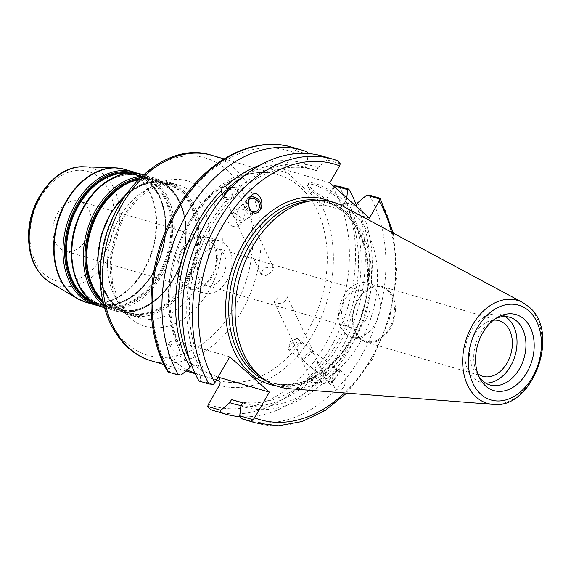 <?xml version="1.0" encoding="UTF-8"?>
<svg xmlns="http://www.w3.org/2000/svg" width="571" height="571" viewBox="0 0 571 571"><rect width="100%" height="100%" fill="white"/><g stroke="black" fill="none" stroke-linecap="round" stroke-linejoin="round"><path stroke-width="0.43" stroke-dasharray="2.85 2.14" d="M365.219 292.723A19.3 13.775 -73.7 0 1 368.01 315.849A19.3 13.775 -73.7 0 1 350.43 327.547A19.3 13.775 -73.7 0 1 346.469 325.327A19.3 13.775 -73.7 0 1 343.678 302.195A19.3 13.775 -73.7 0 1 361.257 290.503A19.3 13.775 -73.7 0 1 365.219 292.723M221.127 250.612A19.3 13.775 106.3 0 0 217.173 248.392A19.3 13.775 106.3 0 0 199.593 260.083A19.3 13.775 106.3 0 0 202.384 283.216A19.3 13.775 106.3 0 0 206.345 285.436A19.3 13.775 106.3 0 0 223.918 273.737A19.3 13.775 106.3 0 0 221.127 250.612M285.564 301.067L286.842 295.964L279.076 295.956L274.166 301.973L275.829 303.058C279.126 303.979 282.367 303.315 285.564 301.067M271.71 271.853L265.722 275.714L260.997 274.201L263.716 268.042L272.01 267.107L273.673 268.192L271.71 271.853M345.748 333.828A28.129 20.078 106.3 0 0 351.522 337.068A28.129 20.078 106.3 0 0 377.145 320.017A28.129 20.078 106.3 0 0 373.077 286.307A28.129 20.078 106.3 0 0 367.303 283.066A28.129 20.078 106.3 0 0 341.679 300.118A28.129 20.078 106.3 0 0 345.748 333.828M359.958 337.982A28.129 20.078 -73.7 0 1 355.89 304.272A28.129 20.078 -73.7 0 1 381.514 287.22A28.129 20.078 -73.7 0 1 392.898 319.853A28.129 20.078 -73.7 0 1 365.733 341.222A28.129 20.078 -73.7 0 1 359.958 337.982M57.592 213.169A25.966 18.536 -73.7 0 1 79.39 201.17A25.966 18.536 -73.7 0 1 86.614 239.028A25.966 18.536 -73.7 0 1 64.816 251.019A25.966 18.536 -73.7 0 1 57.592 213.169M187.038 370.015L169.773 358.659L166.775 347.611L171.329 344.606L179.08 345.234L180.258 346.233L179.765 349.944L167.724 371.678M292.345 147.311A137.411 98.076 -73.7 0 1 297.034 148.86L293.387 152.35L283.637 169.309L288.526 173.663C297.405 182.213 307.348 191.078 318.361 200.257L323.243 204.611L333.892 186.431M216.495 379.893L194.925 373.156M229.763 356.818L180.672 342.472A35.445 7.973 -150.1 0 0 169.744 342.45A35.445 7.973 -150.1 0 0 184.362 359.259A35.445 7.973 -150.1 0 0 218.108 377.088M211.72 275.593A25.966 18.536 -73.7 0 1 189.922 287.584A25.966 18.536 -73.7 0 1 182.699 249.734A25.966 18.536 -73.7 0 1 204.497 237.736A25.966 18.536 -73.7 0 1 211.72 275.593M181.978 249.084A27.265 19.464 -73.7 0 1 204.861 236.494A27.265 19.464 -73.7 0 1 212.441 276.236A27.265 19.464 -73.7 0 1 189.558 288.833A27.265 19.464 -73.7 0 1 181.978 249.084M226.994 280.489A27.265 19.464 -73.7 0 1 204.111 293.087A27.265 19.464 -73.7 0 1 196.524 253.338A27.265 19.464 -73.7 0 1 219.407 240.741A27.265 19.464 -73.7 0 1 226.994 280.489M310.61 353.877L302.659 359.637L298.333 352.928C294.929 342.807 297.784 340.53 306.898 346.097L311.745 350.887L312.851 350.808L310.61 353.877M322.051 378.002A7.016 3.833 154.6 0 1 315.67 381.114A7.016 3.833 154.6 0 1 310.995 379.629A7.016 3.833 154.6 0 1 312.615 375.247A7.016 3.833 154.6 0 1 318.996 372.135A7.016 3.833 154.6 0 1 323.671 373.62A7.016 3.833 154.6 0 1 322.051 378.002M302.659 359.637L307.505 364.426C311.709 367.596 314.792 368.395 316.755 366.839C318.304 365.097 318.076 362.014 316.07 357.589L311.745 350.887C306.413 353.963 303.015 356.904 301.545 359.716L302.659 359.637M313.286 379.194L310.895 380.586L309.639 377.931L309.346 380.985L311.638 382.691L314.443 382.977L317.74 382.42L320.781 381.192L322.037 383.84C325.013 383.912 326.626 382.363 326.869 379.194L325.613 376.539L325.763 373.198L321.359 371.107L314.464 373.284L315.727 375.932L313.286 379.194M311.224 374.84A9.086 4.968 154.6 0 1 319.489 370.807A9.086 4.968 154.6 0 1 325.541 372.727A9.086 4.968 154.6 0 1 323.443 378.409A9.086 4.968 154.6 0 1 315.178 382.442A9.086 4.968 154.6 0 1 309.118 380.522A9.086 4.968 154.6 0 1 311.224 374.84M297.591 338.789A7.016 1.906 128.2 0 0 297.512 338.717A7.016 1.906 128.2 0 0 296.306 338.81A7.016 1.906 128.2 0 0 291.681 343.05A7.016 1.906 128.2 0 0 288.64 348.546A7.016 1.906 128.2 0 0 288.762 349.673A7.016 1.906 128.2 0 0 288.84 349.745A7.016 1.906 128.2 0 0 294.55 345.555A7.016 1.906 128.2 0 0 297.591 338.789M338.517 370.979A7.016 1.906 128.2 0 0 338.439 370.907A7.016 1.906 128.2 0 0 332.729 375.09A7.016 1.906 128.2 0 0 329.688 381.863A7.016 1.906 128.2 0 0 329.767 381.935A7.016 1.906 128.2 0 0 335.477 377.745A7.016 1.906 128.2 0 0 338.517 370.979M333.307 380.807A8.658 2.348 128.2 0 0 339.452 369.615A8.658 2.348 128.2 0 0 334.899 372.028A8.658 2.348 128.2 0 0 328.753 383.22A8.658 2.348 128.2 0 0 333.307 380.807M335.22 372.285C337.511 370.258 339.866 370.115 342.279 371.835C350.052 377.417 343.207 395.125 335.748 388.73C331.337 383.512 331.166 378.038 335.22 372.285M310.895 380.586A125.334 89.461 -73.7 0 1 241.119 405.531M356.347 205.146A137.411 98.076 -73.7 0 1 342.136 347.475A137.411 98.076 -73.7 0 1 240.127 416.644M346.74 197.887L346.54 199.557A125.334 89.461 -73.7 0 1 315.727 375.932M309.639 377.931A121.83 86.956 -73.7 0 1 234.174 400.392M320.781 381.192A121.83 86.956 -73.7 0 1 245.316 403.647A121.83 86.956 -73.7 0 1 242.682 402.812M322.037 383.84A125.334 89.461 -73.7 0 1 240.905 405.902M240.519 206.081L240.912 205.738C242.418 204.625 243.596 204.896 244.445 206.559L245.18 210.528C241.547 208.401 238.164 208.351 235.031 210.399C233.089 212.077 232.618 214.096 233.618 216.466L236.094 219.278C236.301 213.668 237.772 209.264 240.519 206.081M229.107 189.965A7.016 3.833 154.6 0 1 236.844 190.536A7.016 3.833 154.6 0 1 235.223 194.918A7.016 3.833 154.6 0 1 228.843 198.03A7.016 3.833 154.6 0 1 224.167 196.545A7.016 3.833 154.6 0 1 223.968 195.803M236.537 222.483L236.829 223.247C237.686 224.91 238.864 225.181 240.362 224.068C243.317 221.07 244.923 216.559 245.18 210.528L247.664 213.34C248.592 215.495 248.257 217.394 246.665 219.043L244.481 220.399L241.79 220.92L238.935 220.584L236.094 219.278L236.537 222.483M251.597 211.627A7.016 6.302 -128.4 0 1 250.683 211.277A7.016 6.302 -128.4 0 1 248.542 199.693A7.016 6.302 -128.4 0 1 248.992 199.372M231.54 187.402L236.201 187.474L238.078 188.551L238.492 189.179L238.207 192.227L236.944 189.579C235.366 189.915 233.753 191.463 232.119 194.226L233.375 196.881L222.49 197.609M222.198 197.188A9.086 4.968 -25.4 0 0 222.297 197.43A9.086 4.968 -25.4 0 0 228.357 199.358A9.086 4.968 -25.4 0 0 236.615 195.325A9.086 4.968 -25.4 0 0 238.721 189.643A9.086 4.968 -25.4 0 0 230.848 188.116M191.492 365.019L191.927 364.262L203.076 367.517L201.299 370.608A125.334 89.461 -73.7 0 1 232.119 194.226M201.299 370.608L200.135 380.507L213.426 384.39M199.008 381.05L200.135 380.507M322.729 156.19A137.411 98.076 -73.7 0 1 327.411 157.739L337.404 160.658M340.287 163.77L326.997 159.88L327.411 157.739M326.997 159.88L318.076 167.517L316.305 170.608L305.157 167.346L306.934 164.262L308.097 154.363L294.936 150.516M236.944 189.579A125.334 89.461 -73.7 0 1 318.076 167.517M203.076 367.517A121.83 86.956 -73.7 0 1 233.375 196.881M191.927 364.262A121.83 86.956 -73.7 0 1 189.643 359.78M232.033 226.052A7.016 6.302 51.6 0 0 238.599 225.466A7.016 6.302 51.6 0 0 236.458 213.882A7.016 6.302 51.6 0 0 229.892 214.468A7.016 6.302 51.6 0 0 232.033 226.052M249.991 197.145A8.658 7.773 51.6 0 0 247.529 198.408A8.658 7.773 51.6 0 0 247.022 198.851A8.658 7.773 51.6 0 0 247.043 210.306A8.658 7.773 51.6 0 0 258.278 211.977A8.658 7.773 51.6 0 0 258.356 211.912M359.887 338.789A28.964 20.677 106.3 0 0 365.833 342.122A28.964 20.677 106.3 0 0 392.22 324.571A28.964 20.677 106.3 0 0 388.03 289.854A28.964 20.677 106.3 0 0 382.085 286.514A28.964 20.677 106.3 0 0 355.704 304.072A28.964 20.677 106.3 0 0 359.887 338.789M477.813 373.769A28.964 20.677 -73.7 0 1 476.849 372.97A28.964 20.677 -73.7 0 1 471.318 341.893A28.964 20.677 -73.7 0 1 493.48 320.16M309.511 200.928A94.351 67.342 -73.7 0 1 328.168 202.641A94.351 67.342 -73.7 0 1 354.413 340.18A94.351 67.342 -73.7 0 1 275.229 383.762A94.351 67.342 -73.7 0 1 258.584 375.161M283.637 169.309L329.824 182.813M297.034 148.86L306.898 151.743M307.712 153.52L308.097 154.363M369.43 218.108L323.243 204.611M346.54 199.557L344.763 202.648L355.654 205.831M342.793 206.11A96.185 68.656 -73.7 0 1 360.051 342.443A96.185 68.656 -73.7 0 1 289.426 388.708M168.074 371.136L181.235 374.983M339.488 199.2A20.613 4.639 29.9 0 1 343.499 205.424A20.613 4.639 29.9 0 1 341.237 206.181A20.613 4.639 29.9 0 1 311.773 191.099A20.613 4.639 29.9 0 1 308.247 187.209A20.613 4.639 29.9 0 1 307.762 184.876A20.613 4.639 29.9 0 1 320.609 187.359A20.613 4.639 29.9 0 1 339.488 199.2M340.33 197.737A20.613 4.639 -150.1 0 0 321.452 185.903A20.613 4.639 -150.1 0 0 308.604 183.412A20.613 4.639 -150.1 0 0 312.615 189.643A20.613 4.639 -150.1 0 0 331.494 201.477A20.613 4.639 -150.1 0 0 344.342 203.961A20.613 4.639 -150.1 0 0 340.33 197.737M238.207 192.227A121.83 86.956 -73.7 0 1 313.672 169.773A121.83 86.956 -73.7 0 1 316.305 170.608M243.132 176.753A121.83 86.956 -73.7 0 1 302.523 166.518A121.83 86.956 -73.7 0 1 305.157 167.346M344.763 202.648A121.83 86.956 -73.7 0 1 314.464 373.284M355.911 205.903A121.83 86.956 -73.7 0 1 325.613 376.539M260.519 164.933A125.334 89.461 -73.7 0 1 306.934 164.262M485.657 383.084A35.274 25.174 -73.7 0 1 481.025 382.356A35.274 25.174 -73.7 0 1 471.211 330.937A35.274 25.174 -73.7 0 1 500.817 314.65A35.274 25.174 -73.7 0 1 505.107 316.534M478.826 376.353A35.274 25.174 -73.7 0 1 477.627 374.333A35.274 25.174 -73.7 0 1 480.14 333.55A35.274 25.174 -73.7 0 1 493.63 319.582A35.274 25.174 -73.7 0 1 495.728 318.525M369.351 195.111A137.411 98.076 -73.7 0 1 362.606 353.556A137.411 98.076 -73.7 0 1 245.63 419.97M357.689 202.812A125.334 89.461 -73.7 0 1 326.869 379.194M127.99 173.291A67.085 47.878 -73.7 0 1 134.899 174.562A67.085 47.878 -73.7 0 1 148.667 182.285A67.085 47.878 -73.7 0 1 153.563 272.353A67.085 47.878 -73.7 0 1 97.263 303.337A67.085 47.878 -73.7 0 1 90.753 300.689M92.845 302.252A67.514 48.192 106.3 0 0 153.299 272.417A67.514 48.192 106.3 0 0 148.367 181.778A67.514 48.192 106.3 0 0 130.588 173.099M83.751 207.052A67.085 47.878 106.3 0 0 102.409 304.843A67.085 47.878 106.3 0 0 158.709 273.859A67.085 47.878 106.3 0 0 153.813 183.791A67.085 47.878 106.3 0 0 140.045 176.068A67.085 47.878 106.3 0 0 83.751 207.052M134.685 173.149A68.377 48.806 -73.7 0 1 148.453 180.943A68.377 48.806 -73.7 0 1 153.449 272.752A68.377 48.806 -73.7 0 1 96.321 304.414M159.452 274.216A67.514 48.192 -73.7 0 1 88.94 297.634A67.514 48.192 -73.7 0 1 84.008 206.988A67.514 48.192 -73.7 0 1 154.527 183.576A67.514 48.192 -73.7 0 1 159.452 274.216M83.866 206.652A68.377 48.806 106.3 0 0 88.855 298.462A68.377 48.806 106.3 0 0 160.273 274.751A68.377 48.806 106.3 0 0 155.283 182.941A68.377 48.806 106.3 0 0 83.866 206.652M137.982 179.886A67.085 47.878 -73.7 0 1 155.269 180.515A67.085 47.878 -73.7 0 1 169.03 188.237A67.085 47.878 -73.7 0 1 173.927 278.305A67.085 47.878 -73.7 0 1 117.626 309.289A67.085 47.878 -73.7 0 1 102.723 300.51M102.958 301.609A67.514 48.192 106.3 0 0 173.663 278.37A67.514 48.192 106.3 0 0 168.738 187.731A67.514 48.192 106.3 0 0 138.767 179.087M109.932 214.71A67.085 47.878 106.3 0 0 128.596 312.494A67.085 47.878 106.3 0 0 184.89 281.51A67.085 47.878 106.3 0 0 179.993 191.442A67.085 47.878 106.3 0 0 166.232 183.719A67.085 47.878 106.3 0 0 109.932 214.71M139.938 177.924A68.377 48.806 -73.7 0 1 168.823 186.895A68.377 48.806 -73.7 0 1 173.812 278.705A68.377 48.806 -73.7 0 1 103.322 303.215M185.639 281.874A67.514 48.192 -73.7 0 1 115.128 305.285A67.514 48.192 -73.7 0 1 110.196 214.639A67.514 48.192 -73.7 0 1 180.707 191.228A67.514 48.192 -73.7 0 1 185.639 281.874M110.046 214.303A68.377 48.806 106.3 0 0 115.042 306.113A68.377 48.806 106.3 0 0 186.46 282.402A68.377 48.806 106.3 0 0 181.464 190.593A68.377 48.806 106.3 0 0 110.046 214.303M94.807 304.878A69.248 49.427 106.3 0 0 152.921 272.888A69.248 49.427 106.3 0 0 147.868 179.922A69.248 49.427 106.3 0 0 133.657 171.942M124.785 169.351A69.248 49.427 -73.7 0 1 138.996 177.324A69.248 49.427 -73.7 0 1 144.049 270.297A69.248 49.427 -73.7 0 1 85.936 302.28M142.5 174.526A69.248 49.427 -73.7 0 1 156.711 182.506A69.248 49.427 -73.7 0 1 161.764 275.472A69.248 49.427 -73.7 0 1 103.651 307.462M103.786 305.15A69.248 49.427 106.3 0 0 115.171 310.831A69.248 49.427 106.3 0 0 173.284 278.841A69.248 49.427 106.3 0 0 168.231 185.875A69.248 49.427 106.3 0 0 154.027 177.895A69.248 49.427 106.3 0 0 141.372 176.553M125.149 195.539A69.248 49.427 -73.7 0 1 168.688 182.185A69.248 49.427 -73.7 0 1 182.891 190.157A69.248 49.427 -73.7 0 1 187.952 283.123A69.248 49.427 -73.7 0 1 129.838 315.113A69.248 49.427 -73.7 0 1 100.346 280.411M120.024 216.93A69.248 49.427 106.3 0 0 139.288 317.876A69.248 49.427 106.3 0 0 197.402 285.885A69.248 49.427 106.3 0 0 192.348 192.919A69.248 49.427 106.3 0 0 178.138 184.947A69.248 49.427 106.3 0 0 120.024 216.93M40.277 197.737A56.957 40.655 106.3 0 0 44.438 274.208A56.957 40.655 106.3 0 0 103.929 254.459A56.957 40.655 106.3 0 0 99.768 177.988A56.957 40.655 106.3 0 0 40.277 197.737M83.866 166.789A61.218 43.696 -73.7 0 1 104.243 175.09A61.218 43.696 -73.7 0 1 108.711 257.285A61.218 43.696 -73.7 0 1 50.077 282.402M81.539 300.674A69.184 49.377 106.3 0 0 143.507 270.112A69.184 49.377 106.3 0 0 138.453 177.231A69.184 49.377 106.3 0 0 120.217 168.338M179.765 349.944A111.445 79.547 -73.7 0 1 190.892 219.064A111.445 79.547 -73.7 0 1 288.526 173.663M218.686 380.529A107.112 76.457 106.3 0 0 307.826 330.83A107.112 76.457 106.3 0 0 278.027 174.683A107.112 76.457 106.3 0 0 188.401 223.704A107.112 76.457 106.3 0 0 179.08 345.234L180.672 342.472M318.361 200.257A111.445 79.547 -73.7 0 1 315.313 329.945A111.445 79.547 -73.7 0 1 219.371 385.247M208.386 404.347A133.079 94.993 106.3 0 0 325.242 344.613A133.079 94.993 106.3 0 0 333 187.645M211.855 155.348A107.112 76.457 -73.7 0 1 233.839 167.681A107.112 76.457 -73.7 0 1 241.654 311.495A107.112 76.457 -73.7 0 1 151.758 360.972M208.586 291.331A75.736 54.059 -73.7 0 1 129.481 317.59A75.736 54.059 -73.7 0 1 123.957 215.909A75.736 54.059 -73.7 0 1 203.055 189.643A75.736 54.059 -73.7 0 1 208.586 291.331M119.339 205.51A102.787 73.366 106.3 0 0 126.848 343.506A102.787 73.366 106.3 0 0 234.196 307.869A102.787 73.366 106.3 0 0 226.694 169.865A102.787 73.366 106.3 0 0 119.339 205.51M293.387 152.35A133.079 94.993 106.3 0 0 176.539 212.091A133.079 94.993 106.3 0 0 168.78 369.052M318.183 200.25A94.351 67.342 -73.7 0 1 324.999 201.713A94.351 67.342 -73.7 0 1 344.356 212.583A94.351 67.342 -73.7 0 1 351.244 339.253A94.351 67.342 -73.7 0 1 272.067 382.834A94.351 67.342 -73.7 0 1 265.529 380.4M276.328 385.889A96.513 68.884 106.3 0 0 359.602 321.808A96.513 68.884 106.3 0 0 343.956 210.328A96.513 68.884 106.3 0 0 330.238 201.435M391.428 232.169A133.079 94.993 -73.7 0 1 344.441 392.948M338.974 186.232A137.411 98.076 -73.7 0 1 332.222 344.677A137.411 98.076 -73.7 0 1 215.253 411.091M255.622 422.89A137.411 98.076 106.3 0 0 372.592 356.475A137.411 98.076 106.3 0 0 379.337 198.03M492.973 404.375A53.653 38.293 106.3 0 0 532.372 378.573A53.653 38.293 106.3 0 0 528.453 306.541A53.653 38.293 106.3 0 0 522.743 302.53M361.257 290.503L217.173 248.392M350.43 327.547L206.345 285.436M351.522 337.068L365.733 341.222M367.303 283.066L381.514 287.22M97.263 303.337C124.928 313.036 160.972 278.32 164.869 237.415C167.217 213.333 161.764 194.932 148.51 182.206L134.899 174.562L140.045 176.068C119.682 169.523 93.665 185.518 80.946 212.883C62.203 249.448 73.873 298.112 102.409 304.843L97.263 303.337M117.626 309.289C145.298 318.989 181.335 284.272 185.24 243.367C187.588 219.285 182.135 200.885 168.873 188.159L155.269 180.515L166.232 183.719C145.862 177.174 119.853 193.176 107.134 220.534C88.391 257.107 100.061 305.77 128.596 312.494L117.626 309.289M99.311 305.885L116.784 304.614L133.871 295.735L148.667 280.318L159.53 260.148L165.247 237.5L165.162 214.96L159.273 195.075L148.174 180.093L137.996 173.52M104.464 307.698L115.171 310.831C142.564 319.953 176.789 290.154 184.233 251.604C189.444 223.461 184.212 201.606 168.545 186.039L154.027 177.895L143.321 174.769M126.041 194.268L147.104 182.327L168.688 182.185L178.138 184.947L164.198 184.247L157.803 185.925L149.024 190.129L136.947 199.779L124.371 216.338L115.421 236.665L110.981 260.604L112.594 283.33L117.498 297.734L122.594 305.992L127.276 311.052L139.288 317.876L129.838 315.113L111.73 303.365L100.41 281.967M180.265 346.226C163.877 314.171 167.082 263.723 188.237 226.352C209.586 186.624 248.214 165.133 278.027 174.683L224.06 158.916M212.219 378.644L195.161 373.662M185.939 370.964L163.963 364.541M169.744 342.45L166.775 347.611M204.497 237.736L79.39 201.17M189.922 287.584L64.816 251.019M219.407 240.741L204.861 236.494M204.111 293.087L189.558 288.833M274.166 301.973L298.333 352.928M286.842 295.964L312.851 350.808M301.545 359.716L310.995 379.629M316.07 357.589L323.671 373.62M309.118 380.522L309.346 380.985M325.541 372.727L325.77 373.198M288.84 349.745L301.609 359.787M297.512 338.717L306.898 346.097M296.306 338.81L289.989 341.722L288.64 348.546M307.505 364.426L329.767 381.935M312.794 350.737L338.439 370.907M328.753 383.22L335.748 388.73M339.452 369.615L342.279 371.835M245.316 403.647L242.646 402.869M244.445 206.559L236.844 190.536M233.618 216.466L224.167 196.545M273.673 268.192L247.664 213.34M260.997 274.201L236.829 223.247M246.251 219.407L257.257 210.692M240.912 205.738L248.542 199.693M238.721 189.643L238.5 189.172M222.297 197.43L222.076 196.966M238.599 225.466L240.362 224.068M229.892 214.468L235.031 210.399M247.529 198.408L251.847 194.982M365.833 342.122L482.795 376.303M382.085 286.514L499.047 320.702M275.229 383.762L272.067 382.834C294.814 388.601 316.627 380.207 337.49 357.646C355.219 336.733 365.247 311.816 367.56 282.895C368.937 252.032 361.072 228.521 343.97 212.369C338.268 207.302 331.944 203.754 324.999 201.713L328.168 202.641M346.676 393.119L372.185 359.58L389.493 318.861L396.838 275.229L393.405 233.232M308.247 187.209L319.617 205.61L341.237 206.181M343.499 205.424L344.342 203.961M307.762 184.876L308.604 183.412M313.672 169.773L302.523 166.518M509.739 317.255L500.817 314.65M489.947 384.968L481.025 382.356M477.627 374.333L479.94 378.652M493.63 319.582L497.905 317.183"/><path stroke-width="0.86" d="M240.127 416.644A137.411 98.076 -73.7 0 1 225.117 413.975L215.253 411.091A137.411 98.076 -73.7 0 1 210.563 409.543L207.68 406.431L208.386 404.347L219.371 385.247C220.556 382.905 220.327 381.335 218.686 380.529L216.495 379.893M194.925 373.156L187.038 370.015M218.108 377.088A35.445 7.973 -150.1 0 0 220.278 377.766L269.369 392.113L254.573 417.851L253.032 419.685L239.741 415.802L240.905 405.902L242.682 402.812L231.54 399.557L229.763 402.648L220.841 410.278L207.68 406.431M241.119 405.531A125.334 89.461 -73.7 0 1 229.763 402.648M225.117 413.975A137.411 98.076 -73.7 0 1 220.427 412.426L220.841 410.278M333.892 186.431L334.542 185.811L347.71 189.658L348.831 189.115A137.411 98.076 -73.7 0 1 356.347 205.146M347.71 189.658L346.74 197.887M242.646 402.869L234.174 400.392A121.83 86.956 -73.7 0 1 231.54 399.557M223.968 195.803A7.016 3.833 154.6 0 1 225.788 192.163A7.016 3.833 154.6 0 1 229.107 189.965M248.992 199.372A7.016 6.302 -128.4 0 1 255.116 199.108A7.016 6.302 -128.4 0 1 257.257 210.692A7.016 6.302 -128.4 0 1 251.597 211.627M222.49 197.609L222.076 196.966L222.233 193.626L220.97 190.971L222.333 187.395L225.802 186.317L227.058 188.972L231.54 187.402M230.848 188.116A9.086 4.968 -25.4 0 0 224.396 191.756A9.086 4.968 -25.4 0 0 222.198 197.188M208.993 383.969L199.008 381.05A137.411 98.076 -73.7 0 1 205.753 222.604A137.411 98.076 -73.7 0 1 322.729 156.19L332.715 159.109A137.411 98.076 106.3 0 0 215.738 225.524A137.411 98.076 106.3 0 0 208.993 383.969L213.426 384.39L214.967 382.549L229.763 356.818L269.369 392.113M189.643 359.78A121.83 86.956 -73.7 0 1 222.233 193.626M168.074 371.136L168.623 372.171L178.487 375.047L181.235 374.983L190.157 367.346A125.334 89.461 -73.7 0 1 220.97 190.971M190.157 367.346L191.492 365.019M258.356 211.912A8.658 7.773 51.6 0 0 258.784 211.534A8.658 7.773 51.6 0 0 259.662 201.32A8.658 7.773 51.6 0 0 249.991 197.145M258.934 211.413L258.435 211.855C250.997 218.272 244.095 200.592 251.847 194.982C258.956 188.794 266.022 205.182 258.934 211.413M493.48 320.16A28.964 20.677 -73.7 0 1 499.047 320.702A28.964 20.677 -73.7 0 1 510.767 354.305A28.964 20.677 -73.7 0 1 482.795 376.303A28.964 20.677 -73.7 0 1 477.813 373.769M355.654 205.831L357.689 202.812L366.603 195.182L379.893 199.065L379.187 201.149L369.43 218.108L329.824 182.813L339.581 165.847L340.287 163.77L337.404 160.658A137.411 98.076 106.3 0 0 332.715 159.109L337.404 160.658M492.973 404.375L289.426 388.708A96.185 68.656 -73.7 0 1 262.36 378.109L258.584 375.161A94.351 67.342 -73.7 0 1 248.985 246.222A94.351 67.342 -73.7 0 1 309.511 200.928L314.278 200.471A96.185 68.656 -73.7 0 1 342.793 206.11L522.743 302.53A53.653 38.293 106.3 0 0 472.417 325.142A53.653 38.293 106.3 0 0 492.973 404.375C532.914 409.892 560.993 332.136 528.832 306.805L522.743 302.53M178.487 375.047A137.411 98.076 -73.7 0 1 185.232 216.609A137.411 98.076 -73.7 0 1 302.209 150.187A137.411 98.076 -73.7 0 1 306.898 151.743L307.712 153.52M334.542 185.811L338.974 186.232L348.831 189.115M220.427 412.426L215.253 411.091M253.032 419.685L250.933 421.341A137.411 98.076 106.3 0 0 255.622 422.89L278.534 425.78L302.18 421.519L325.284 410.421L346.676 393.119M366.603 195.182L369.351 195.111L379.337 198.03L379.893 199.065L380.243 198.522L393.405 233.232M482.759 332.864A39.599 28.265 -73.7 0 1 497.905 317.183A39.599 28.265 -73.7 0 1 529.909 326.669A39.599 28.265 -73.7 0 1 527.012 372.299A39.599 28.265 -73.7 0 1 479.94 378.652A39.599 28.265 -73.7 0 1 482.759 332.864M262.36 378.109A96.185 68.656 -73.7 0 1 252.575 246.658A96.185 68.656 -73.7 0 1 314.278 200.471M239.741 415.802L240.948 418.422L250.933 421.341M227.058 188.972A121.83 86.956 -73.7 0 1 243.132 176.753M225.802 186.317A125.334 89.461 -73.7 0 1 260.519 164.933M505.107 316.534A35.274 25.174 -73.7 0 1 510.624 366.068A35.274 25.174 -73.7 0 1 485.657 383.084M495.728 318.525A35.274 25.174 -73.7 0 1 509.739 317.255A35.274 25.174 -73.7 0 1 519.553 368.673A35.274 25.174 -73.7 0 1 489.947 384.968A35.274 25.174 -73.7 0 1 478.826 376.353M255.622 422.89L245.63 419.97A137.411 98.076 -73.7 0 1 240.948 418.422M90.753 300.689A67.085 47.878 -73.7 0 1 78.605 205.553A67.085 47.878 -73.7 0 1 127.99 173.291M130.588 173.099A67.514 48.192 106.3 0 0 77.856 205.189A67.514 48.192 106.3 0 0 92.845 302.252M96.321 304.414A68.377 48.806 -73.7 0 1 77.035 204.661A68.377 48.806 -73.7 0 1 134.685 173.149M102.723 300.51A67.085 47.878 -73.7 0 1 98.969 211.506A67.085 47.878 -73.7 0 1 137.982 179.886M138.767 179.087A67.514 48.192 106.3 0 0 98.219 211.142A67.514 48.192 106.3 0 0 102.958 301.609M103.322 303.215A68.377 48.806 -73.7 0 1 97.405 210.613A68.377 48.806 -73.7 0 1 139.938 177.924M137.996 173.52L133.657 171.942A69.248 49.427 106.3 0 0 75.543 203.933A69.248 49.427 106.3 0 0 94.807 304.878L99.311 305.885M94.807 304.878L85.936 302.28A69.248 49.427 -73.7 0 1 66.671 201.342A69.248 49.427 -73.7 0 1 124.785 169.351L115.428 167.86A69.184 49.377 106.3 0 0 66.2 201.22A69.184 49.377 106.3 0 0 77.242 298.505A69.184 49.377 106.3 0 0 81.539 300.674M103.651 307.462A69.248 49.427 -73.7 0 1 84.387 206.516A69.248 49.427 -73.7 0 1 142.5 174.526C118.582 166.818 88.826 188.087 77.356 220.37C62.867 256.857 75.657 300.403 103.651 307.462L104.464 307.698M141.372 176.553A69.248 49.427 106.3 0 0 95.914 209.885A69.248 49.427 106.3 0 0 103.786 305.15M100.346 280.411A69.248 49.427 -73.7 0 1 110.574 214.168A69.248 49.427 -73.7 0 1 125.149 195.539M83.866 166.789C56.615 164.99 29.328 199.243 28.586 233.832C28.086 256.35 35.252 272.545 50.077 282.402A61.218 43.696 -73.7 0 1 40.305 196.317A61.218 43.696 -73.7 0 1 83.866 166.789L115.428 167.86A69.184 49.377 106.3 0 1 120.217 168.338M163.963 364.541L151.758 360.972A107.112 76.457 -73.7 0 1 121.966 204.825A107.112 76.457 -73.7 0 1 211.855 155.348L224.06 158.916M220.278 377.766L218.686 380.529M265.529 380.4A94.351 67.342 -73.7 0 1 245.815 245.294A94.351 67.342 -73.7 0 1 318.183 200.25M330.238 201.435A96.513 68.884 106.3 0 0 243.153 243.796A96.513 68.884 106.3 0 0 276.328 385.889M379.187 201.149A133.079 94.993 -73.7 0 1 391.428 232.169M344.441 392.948A133.079 94.993 -73.7 0 1 254.573 417.851M214.967 382.549A133.079 94.993 -73.7 0 1 222.726 225.588A133.079 94.993 -73.7 0 1 339.581 165.847M168.623 372.171A137.411 98.076 -73.7 0 1 175.368 213.725A137.411 98.076 -73.7 0 1 292.345 147.311C252.246 134.835 203.462 161.764 176.096 210.085C146.304 260.026 142.529 329.424 167.717 371.678M528.86 310.881A49.37 35.238 -73.7 0 1 532.465 377.167A49.37 35.238 -73.7 0 1 480.903 394.283A49.37 35.238 -73.7 0 1 477.299 328.004A49.37 35.238 -73.7 0 1 528.86 310.881M133.657 171.942L124.785 169.351M143.321 174.769L142.5 174.526M100.41 281.967L97.562 258.963L101.345 234.638L111.259 212.119L126.041 194.268M50.077 282.402L77.242 298.505L85.936 302.28M195.161 373.662L185.939 370.964M151.758 360.972C118.461 351.757 97.605 312.087 100.453 268.541C102.209 201.613 161.158 138.532 211.855 155.348M302.209 150.187L292.345 147.311"/></g></svg>
